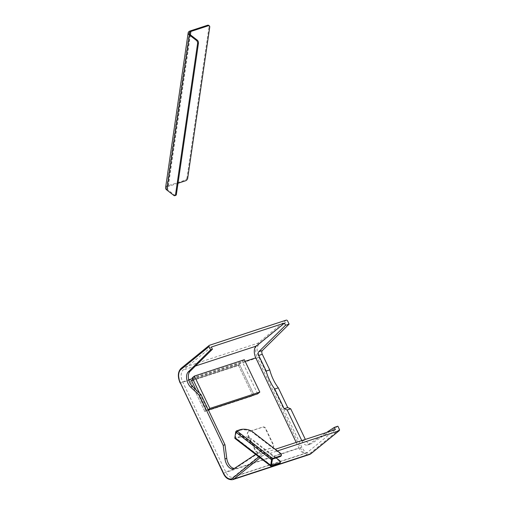 <?xml version="1.0" encoding="UTF-8"?>
<svg xmlns="http://www.w3.org/2000/svg" width="505" height="505" viewBox="0 0 505 505"><rect width="100%" height="100%" fill="white"/><g stroke="black" fill="none" stroke-linecap="round" stroke-linejoin="round"><path stroke-width="0.38" stroke-dasharray="2.52 1.89" d="M238.695 437.532A9.229 4.88 -171.7 0 1 251.572 439.628L251.66 439.009A9.229 4.88 8.3 0 0 238.783 436.913L238.695 437.532L235.589 438.548A1.155 0.713 127.7 0 1 235.027 438.491M279.631 460.598L279.543 461.216A3.459 1.831 -171.7 0 1 280.288 462.593M279.543 461.216L251.572 439.628M276.147 457.909L251.66 439.009M239.825 429.78L239.736 430.405L236.258 431.876L235.482 437.911L238.783 436.913M280.673 453.471L280.584 454.09L252.614 432.495L252.702 431.876M280.584 454.09A3.459 1.831 -171.7 0 1 281.329 455.466M239.736 430.405A9.229 4.88 -171.7 0 1 252.614 432.495M175.683 195.397A2.304 1.338 71.9 0 1 174.68 195.145L167.616 189.691A4.431 2.342 -171.7 0 1 166.663 187.929A4.431 2.342 -171.7 0 1 168.285 186.44L178.012 183.252M187.696 178.24L187.008 177.709L209.057 26.601L209.739 27.131M165.571 187.765A5.53 2.929 -171.7 0 1 167.603 185.909L184.944 180.228L185.632 180.758M208.679 25.364A2.304 1.427 -52.3 0 1 209.057 26.601M187.008 177.709A2.304 1.427 -52.3 0 1 184.944 180.228M193.156 379.779L239.604 364.572L254.084 394.885L205.92 410.66L195.978 389.86L205.92 410.66L204.834 411.543L190.347 381.231L238.511 365.456L252.999 395.775L204.834 411.543L190.347 381.231L238.511 365.456L252.999 395.775L204.834 411.543L205.92 410.66L254.084 394.885L252.999 395.775L254.084 394.885L239.604 364.572L238.511 365.456L239.604 364.572L193.156 379.779M191.433 380.347L190.347 381.231L191.433 380.347M244.351 359.712L242.179 361.485L192.228 377.841M208.256 409.744L207.694 410.205L208.369 409.984M199.595 393.262L207.694 410.205M257.638 393.849L242.179 361.485M255.631 454.399L259.393 451.912L260.94 455.15A1.155 0.915 50.8 0 0 262.322 455.882L277.397 450.94M211.336 347.03L183.075 370.064A9.229 5.366 -108.1 0 0 182.64 381.805L225.71 471.929A9.229 5.366 -108.1 0 0 232.925 477.156A9.229 5.366 -108.1 0 0 233.966 476.575L262.234 453.541L261.18 451.325L259.393 451.912M262.234 453.541L275.244 449.28M337.883 426.207L311.585 443.579A6.918 4.021 71.9 0 1 311.011 443.857A6.918 4.021 71.9 0 1 305.594 439.937L305.348 439.419M258.169 452.354A2.304 1.831 -129.2 0 1 255.404 450.889L247.576 434.502A2.304 1.831 -129.2 0 1 247.898 432.128A2.304 1.831 -129.2 0 1 248.378 431.87L262.65 427.198A2.304 1.831 -129.2 0 1 265.415 428.663L273.243 445.044A2.304 1.831 -129.2 0 1 272.915 447.417A2.304 1.831 -129.2 0 1 272.441 447.676L258.427 452.139A2.304 1.831 -129.2 0 1 255.663 450.675L247.835 434.287A2.304 1.831 -129.2 0 1 248.163 431.914A2.304 1.831 -129.2 0 1 248.643 431.655L262.909 426.984A2.304 1.831 -129.2 0 1 265.674 428.448L273.502 444.836A2.304 1.831 -129.2 0 1 273.18 447.203A2.304 1.831 -129.2 0 1 272.7 447.468L258.427 452.139M233.966 476.575L307.109 452.625L335.377 429.591M234.44 468.394A9.229 5.366 -108.1 0 0 235.368 468.236A9.229 5.366 -108.1 0 0 236.138 467.87L261.18 451.325M296.195 442.418L298.846 447.973L225.71 471.929M301.782 440.587L302.028 441.105A6.918 4.021 -108.1 0 0 307.444 445.025A6.918 4.021 -108.1 0 0 308.018 444.747L326.634 432.45M307.109 452.625A9.229 5.366 71.9 0 1 306.068 453.2A9.229 5.366 71.9 0 1 298.846 447.973M271.456 466.235L235.589 438.548M271.273 465.402L235.684 437.93M271.273 465.37L235.412 437.683M272.126 459.556L236.258 431.876M272.492 459.102L236.63 431.422M174.68 195.145L173.827 195.422M190.227 34.706L167.616 189.691M190.404 34.845L168.285 186.44M190.208 30.931L167.603 185.909M286.177 320.151L257.91 343.192L181.2 368.309L209.468 345.275M258.831 456.867L260.94 455.15M262.322 455.882L259.999 457.77M339.429 429.446L311.168 452.48A10.378 6.035 71.9 0 1 301.87 447.253L258.806 357.123A10.378 6.035 71.9 0 1 259.292 343.924L287.56 320.883M301.87 447.253L223.728 473.103L180.664 382.979L257.373 357.862L300.437 447.985A11.533 6.704 -108.1 0 0 309.458 454.519M232.755 479.636A11.533 6.704 71.9 0 1 223.728 473.103L223.229 473.16M259.292 343.924A1.155 0.915 50.8 0 0 257.91 343.192A11.533 6.704 -108.1 0 0 257.373 357.862L258.806 357.123M180.165 383.036L180.664 382.979A11.533 6.704 71.9 0 1 181.2 368.309M195.403 366.03L183.075 370.064M182.64 381.805L188.763 379.798M192.569 378.554L245.127 361.34M236.138 467.87L234.352 468.451M302.028 441.105L305.594 439.937M308.018 444.747L311.585 443.579M311.168 452.48A1.155 0.915 -129.2 0 1 311.004 453.667M235.482 437.911L271.343 465.591M166.663 187.929L189.268 32.945M232.925 477.156L306.068 453.2M233.588 468.823L235.368 468.236M307.444 445.025L311.011 443.857"/><path stroke-width="0.76" d="M280.149 456.009A3.459 1.831 8.3 0 0 281.418 454.847L281.329 455.466A3.459 1.831 -171.7 0 1 280.06 456.627L280.149 456.009L272.586 458.483A1.155 0.713 127.7 0 0 271.551 459.746L270.705 465.559A1.155 0.713 127.7 0 0 270.888 466.178A1.155 0.713 127.7 0 0 271.456 466.235L279.019 463.754L279.107 463.135A3.459 1.831 8.3 0 0 280.382 461.974A3.459 1.831 8.3 0 0 279.631 460.598L276.147 457.909M280.382 461.974L280.288 462.593A3.459 1.831 -171.7 0 1 279.019 463.754M280.06 456.627L272.492 459.102L271.273 465.37L279.107 463.135M281.418 454.847A3.459 1.831 8.3 0 0 280.673 453.471L252.702 431.876A9.229 4.88 8.3 0 0 239.825 429.78L236.725 430.803A1.155 0.713 127.7 0 0 235.69 432.059L234.844 437.873A1.155 0.713 127.7 0 0 235.027 438.491L270.888 466.178M178.012 183.252L185.632 180.758A2.304 1.427 127.7 0 0 187.696 178.24L209.739 27.131A2.304 1.427 127.7 0 0 209.367 25.894A2.304 1.427 127.7 0 0 208.237 25.78L190.896 31.462A4.431 2.342 8.3 0 0 189.268 32.945A4.431 2.342 8.3 0 0 190.227 34.706L197.291 40.16A2.304 1.338 71.9 0 1 198.446 43.209L197.588 43.487L175.544 194.589L176.403 194.311A2.304 1.338 71.9 0 1 175.683 195.397L174.831 195.675A2.304 1.338 -108.1 0 0 175.544 194.589M197.588 43.487A2.304 1.338 -108.1 0 0 196.439 40.438L197.291 40.16M208.237 25.78L207.555 25.25L190.208 30.931A5.53 2.929 8.3 0 0 188.176 32.787A5.53 2.929 8.3 0 0 189.375 34.99L196.439 40.438M174.831 195.675A2.304 1.338 -108.1 0 1 173.827 195.422L166.764 189.968A5.53 2.929 -171.7 0 1 165.571 187.765L188.176 32.787M198.446 43.209L176.403 194.311M207.555 25.25A2.304 1.427 -52.3 0 1 208.679 25.364L209.367 25.894M191.433 380.347L193.156 379.779L191.433 380.347L195.978 389.86L191.433 380.347M194.4 376.067L209.865 408.431L259.816 392.076L244.351 359.712L194.4 376.067L192.228 377.841L199.595 393.262M209.865 408.431L208.256 409.744M259.816 392.076L257.638 393.849L208.369 409.984M209.064 346.588L210.61 349.826L212.397 349.239L211.336 347.03L284.479 323.08L285.533 325.289L289.106 324.122L287.56 320.883A1.155 0.915 50.8 0 0 286.177 320.151L209.468 345.275A1.155 0.915 50.8 0 0 209.064 346.588L180.803 369.628A10.378 6.035 -108.1 0 0 180.317 382.828L223.38 472.951A10.378 6.035 -108.1 0 0 232.672 478.184L258.831 456.867M210.61 349.826L188.232 371.939A9.229 5.366 -108.1 0 0 190.656 387.108L199.235 395.188L223.197 445.328L224.984 458.938A9.229 5.366 -108.1 0 0 233.588 468.823A9.229 5.366 -108.1 0 0 234.352 468.451L255.631 454.399M275.244 449.28L335.377 429.591L334.316 427.375L337.883 426.207L339.429 429.446A1.155 0.915 50.8 0 1 339.265 430.632L311.004 453.667A1.155 0.915 -129.2 0 1 310.764 453.799L339.032 430.759A1.155 0.915 50.8 0 0 339.265 430.632M277.397 450.94L339.032 430.759M305.348 439.419L290.722 408.816L287.736 407.541L278.324 387.846A32.295 18.773 71.9 0 1 269.746 369.887L262.291 354.289A2.992 1.736 71.9 0 1 262.341 350.558L289.106 324.122M284.479 323.08L256.212 346.114L195.403 366.03M212.397 349.239L190.019 371.352A9.229 5.366 -108.1 0 0 192.443 386.527L201.022 394.601L224.977 444.741L226.764 458.357A9.229 5.366 -108.1 0 0 234.44 468.394M245.127 361.34L255.782 357.849L296.195 442.418M285.533 325.289L258.775 351.733A2.992 1.736 -108.1 0 0 258.718 355.457L266.173 371.055A32.295 18.773 -108.1 0 0 274.758 389.014L284.17 408.709L287.156 409.984L301.782 440.587M326.634 432.45L334.316 427.375M255.782 357.849A9.229 5.366 71.9 0 1 256.212 346.114M224.977 444.741L223.197 445.328M201.022 394.601L199.235 395.188M266.173 371.055L269.746 369.887M274.758 389.014L278.324 387.846M284.17 408.709L287.736 407.541M287.156 409.984L290.722 408.816M272.586 458.483L236.725 430.803M271.551 459.746L235.69 432.059M270.705 465.559L234.844 437.873M189.375 34.99L166.764 189.968M190.896 31.462L190.404 34.845M259.999 457.77L234.055 478.917L310.764 453.799A11.533 6.704 -108.1 0 1 309.458 454.519L232.755 479.636A11.533 6.704 71.9 0 0 234.055 478.917A1.155 0.915 -129.2 0 1 232.672 478.184M188.763 379.798L192.569 378.554M226.764 458.357L224.984 458.938M192.443 386.527L190.656 387.108M190.019 371.352L188.232 371.939M258.775 351.733L262.341 350.558M258.718 355.457L262.291 354.289M232.755 479.636C228.512 480.091 225.337 477.932 223.229 473.16L223.38 472.951M223.229 473.16L180.317 382.828M181.2 368.309A1.155 0.915 50.8 0 0 180.803 369.628M311.004 453.667L309.458 454.519M180.165 383.036C177.526 376.799 177.792 371.933 180.967 368.442L209.228 345.401"/></g></svg>
